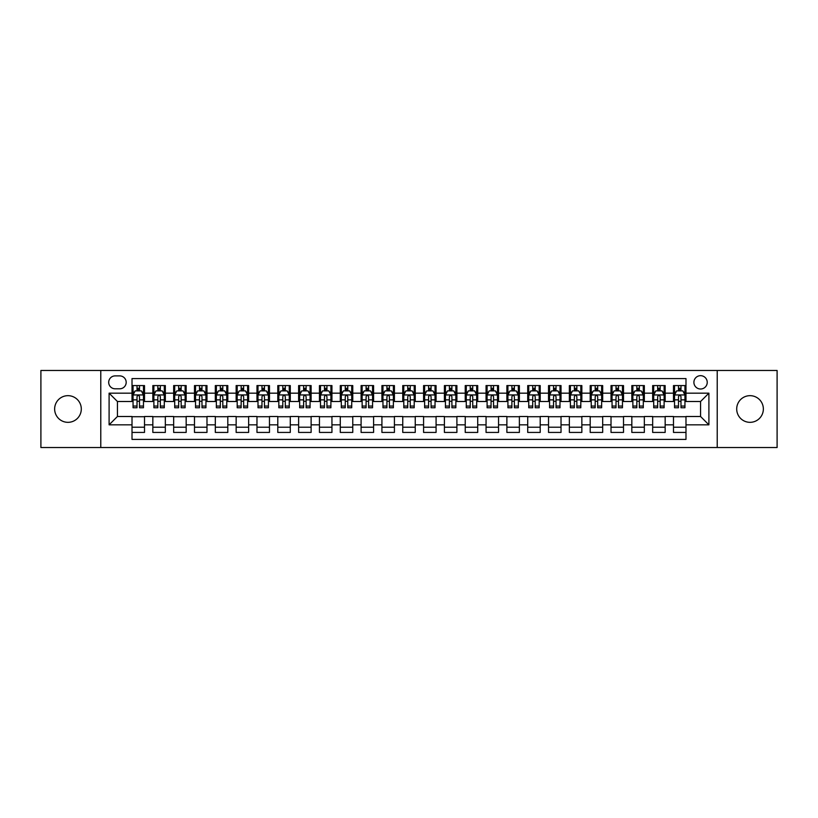 <?xml version="1.0" encoding="UTF-8"?>
<svg xmlns="http://www.w3.org/2000/svg" width="818" height="818" viewBox="0 0 818 818"><rect width="100%" height="100%" fill="white"/><g stroke="black" fill="none" stroke-linecap="round" stroke-linejoin="round"><path stroke-width="1.23" d="M750.024 395.667A13.333 13.333 0 0 0 736.701 409A13.333 13.333 0 0 0 750.024 422.333A13.333 13.333 0 0 0 763.358 409A13.333 13.333 0 0 0 750.024 395.667M67.976 395.667A13.333 13.333 0 0 0 54.642 409A13.333 13.333 0 0 0 67.976 422.333A13.333 13.333 0 0 0 81.299 409A13.333 13.333 0 0 0 67.976 395.667M700.566 375.677A6.667 6.667 0 0 0 693.899 382.343A6.667 6.667 0 0 0 700.566 389.01A6.667 6.667 0 0 0 707.233 382.343A6.667 6.667 0 0 0 700.566 375.677M717.222 447.528L777.1 447.528L777.1 370.472L717.222 370.472L717.222 447.528L100.778 447.528L100.778 370.472L40.9 370.472L40.9 447.528L100.778 447.528M685.985 385.575L673.49 385.575L673.49 393.172L665.157 393.172L665.157 401.505L673.49 401.505L673.49 393.172M665.157 393.172L665.157 385.575L652.662 385.575L652.662 393.172L644.339 393.172L644.339 401.505L652.662 401.505L652.662 393.172M644.339 393.172L644.339 385.575L631.833 385.575L631.833 393.172L623.51 393.172L623.51 401.505L631.833 401.505L631.833 393.172M623.51 393.172L623.51 385.575L611.015 385.575L611.015 393.172L602.682 393.172L602.682 401.505L611.015 401.505L611.015 393.172M602.682 393.172L602.682 385.575L590.187 385.575L590.187 393.172L581.854 393.172L581.854 401.505L590.187 401.505L590.187 393.172M581.854 393.172L581.854 385.575L569.359 385.575L569.359 393.172L561.025 393.172L561.025 401.505L569.359 401.505L569.359 393.172M561.025 393.172L561.025 385.575L548.53 385.575L548.53 393.172L540.207 393.172L540.207 401.505L548.53 401.505L548.53 393.172M540.207 393.172L540.207 385.575L527.712 385.575L527.712 393.172L519.379 393.172L519.379 401.505L527.712 401.505L527.712 393.172M519.379 393.172L519.379 385.575L506.884 385.575L506.884 393.172L498.551 393.172L498.551 401.505L506.884 401.505L506.884 393.172M498.551 393.172L498.551 385.575L486.056 385.575L486.056 393.172L477.722 393.172L477.722 401.505L486.056 401.505L486.056 393.172M477.722 393.172L477.722 385.575L465.227 385.575L465.227 393.172L456.904 393.172L456.904 401.505L465.227 401.505L465.227 393.172M456.904 393.172L456.904 385.575L444.409 385.575L444.409 393.172L436.076 393.172L436.076 401.505L444.409 401.505L444.409 393.172M436.076 393.172L436.076 385.575L423.581 385.575L423.581 393.172L415.247 393.172L415.247 401.505L423.581 401.505L423.581 393.172M415.247 393.172L415.247 385.575L402.753 385.575L402.753 393.172L394.419 393.172L394.419 401.505L402.753 401.505L402.753 393.172M394.419 393.172L394.419 385.575L381.924 385.575L381.924 393.172L373.591 393.172L373.591 401.505L381.924 401.505L381.924 393.172M373.591 393.172L373.591 385.575L361.096 385.575L361.096 393.172L352.773 393.172L352.773 401.505L361.096 401.505L361.096 393.172M352.773 393.172L352.773 385.575L340.278 385.575L340.278 393.172L331.944 393.172L331.944 401.505L340.278 401.505L340.278 393.172M331.944 393.172L331.944 385.575L319.449 385.575L319.449 393.172L311.116 393.172L311.116 401.505L319.449 401.505L319.449 393.172M311.116 393.172L311.116 385.575L298.621 385.575L298.621 393.172L290.288 393.172L290.288 401.505L298.621 401.505L298.621 393.172M290.288 393.172L290.288 385.575L277.793 385.575L277.793 393.172L269.47 393.172L269.47 401.505L277.793 401.505L277.793 393.172M269.47 393.172L269.47 385.575L256.975 385.575L256.975 393.172L248.641 393.172L248.641 401.505L256.975 401.505L256.975 393.172M248.641 393.172L248.641 385.575L236.146 385.575L236.146 393.172L227.813 393.172L227.813 401.505L236.146 401.505L236.146 393.172M227.813 393.172L227.813 385.575L215.318 385.575L215.318 393.172L206.985 393.172L206.985 401.505L215.318 401.505L215.318 393.172M206.985 393.172L206.985 385.575L194.49 385.575L194.49 393.172L186.167 393.172L186.167 401.505L194.49 401.505L194.49 393.172M186.167 393.172L186.167 385.575L173.661 385.575L173.661 393.172L165.338 393.172L165.338 401.505L173.661 401.505L173.661 393.172M165.338 393.172L165.338 385.575L152.843 385.575L152.843 401.505L144.51 401.505L144.51 385.575L132.015 385.575M132.015 432.425L144.51 432.425L144.51 416.495L152.843 416.495L152.843 432.425L165.338 432.425L165.338 416.495L173.661 416.495L173.661 424.828L165.338 424.828M173.661 424.828L173.661 432.425L186.167 432.425L186.167 416.495L194.49 416.495L194.49 424.828L186.167 424.828M194.49 424.828L194.49 432.425L206.985 432.425L206.985 416.495L215.318 416.495L215.318 424.828L206.985 424.828M215.318 424.828L215.318 432.425L227.813 432.425L227.813 416.495L236.146 416.495L236.146 424.828L227.813 424.828M236.146 424.828L236.146 432.425L248.641 432.425L248.641 416.495L256.975 416.495L256.975 424.828L248.641 424.828M256.975 424.828L256.975 432.425L269.47 432.425L269.47 416.495L277.793 416.495L277.793 424.828L269.47 424.828M277.793 424.828L277.793 432.425L290.288 432.425L290.288 416.495L298.621 416.495L298.621 424.828L290.288 424.828M298.621 424.828L298.621 432.425L311.116 432.425L311.116 416.495L319.449 416.495L319.449 424.828L311.116 424.828M319.449 424.828L319.449 432.425L331.944 432.425L331.944 416.495L340.278 416.495L340.278 424.828L331.944 424.828M340.278 424.828L340.278 432.425L352.773 432.425L352.773 416.495L361.096 416.495L361.096 424.828L352.773 424.828M361.096 424.828L361.096 432.425L373.591 432.425L373.591 416.495L381.924 416.495L381.924 424.828L373.591 424.828M381.924 424.828L381.924 432.425L394.419 432.425L394.419 416.495L402.753 416.495L402.753 424.828L394.419 424.828M402.753 424.828L402.753 432.425L415.247 432.425L415.247 416.495L423.581 416.495L423.581 424.828L415.247 424.828M423.581 424.828L423.581 432.425L436.076 432.425L436.076 416.495L444.409 416.495L444.409 424.828L436.076 424.828M444.409 424.828L444.409 432.425L456.904 432.425L456.904 416.495L465.227 416.495L465.227 424.828L456.904 424.828M465.227 424.828L465.227 432.425L477.722 432.425L477.722 416.495L486.056 416.495L486.056 424.828L477.722 424.828M486.056 424.828L486.056 432.425L498.551 432.425L498.551 416.495L506.884 416.495L506.884 424.828L498.551 424.828M506.884 424.828L506.884 432.425L519.379 432.425L519.379 416.495L527.712 416.495L527.712 424.828L519.379 424.828M527.712 424.828L527.712 432.425L540.207 432.425L540.207 416.495L548.53 416.495L548.53 424.828L540.207 424.828M548.53 424.828L548.53 432.425L561.025 432.425L561.025 416.495L569.359 416.495L569.359 424.828L561.025 424.828M569.359 424.828L569.359 432.425L581.854 432.425L581.854 416.495L590.187 416.495L590.187 424.828L581.854 424.828M590.187 424.828L590.187 432.425L602.682 432.425L602.682 416.495L611.015 416.495L611.015 424.828L602.682 424.828M611.015 424.828L611.015 432.425L623.51 432.425L623.51 416.495L631.833 416.495L631.833 424.828L623.51 424.828M631.833 424.828L631.833 432.425L644.339 432.425L644.339 416.495L652.662 416.495L652.662 424.828L644.339 424.828M652.662 424.828L652.662 432.425L665.157 432.425L665.157 416.495L673.49 416.495L673.49 424.828L665.157 424.828M115.144 388.795L119.725 388.795A6.452 6.452 0 0 0 126.187 382.343A6.452 6.452 0 0 0 119.725 375.891L115.144 375.891A6.452 6.452 0 0 0 108.692 382.343A6.452 6.452 0 0 0 115.144 388.795M717.222 370.472L100.778 370.472M685.985 393.172L685.985 378.591L132.015 378.591L132.015 401.505L117.434 401.505L117.434 416.495L132.015 416.495L132.015 439.409L685.985 439.409L685.985 416.495L700.566 416.495L700.566 401.505L685.985 401.505L685.985 393.172L708.899 393.172L708.899 424.828L685.985 424.828M132.015 424.828L109.101 424.828L109.101 393.172L132.015 393.172M673.49 424.828L673.49 432.425L685.985 432.425M132.015 390.779L133.058 390.779M137.015 390.779L139.51 390.779M143.467 390.779L144.51 390.779M132.015 401.29L133.058 401.29M137.015 401.29L139.51 401.29M143.467 401.29L144.51 401.29M132.015 416.71L144.51 416.71M132.015 427.221L144.51 427.221M152.843 401.29L153.886 401.29M157.833 401.29L160.338 401.29M164.295 401.29L165.338 401.29M152.843 390.779L153.886 390.779M157.833 390.779L160.338 390.779M164.295 390.779L165.338 390.779M152.843 416.71L165.338 416.71M152.843 427.221L165.338 427.221M173.661 416.71L186.167 416.71M173.661 427.221L186.167 427.221M173.661 390.779L174.704 390.779M178.661 390.779L181.167 390.779M185.124 390.779L186.167 390.779M173.661 401.29L174.704 401.29M178.661 401.29L181.167 401.29M185.124 401.29L186.167 401.29M194.49 416.71L206.985 416.71M194.49 427.221L206.985 427.221M194.49 390.779L195.533 390.779M199.49 390.779L201.985 390.779M205.942 390.779L206.985 390.779M194.49 401.29L195.533 401.29M199.49 401.29L201.985 401.29M205.942 401.29L206.985 401.29M215.318 416.71L227.813 416.71M215.318 427.221L227.813 427.221M215.318 390.779L216.361 390.779M220.318 390.779L222.813 390.779M226.77 390.779L227.813 390.779M215.318 401.29L216.361 401.29M220.318 401.29L222.813 401.29M226.77 401.29L227.813 401.29M236.146 416.71L248.641 416.71M236.146 427.221L248.641 427.221M236.146 390.779L237.189 390.779M241.146 390.779L243.641 390.779M247.598 390.779L248.641 390.779M236.146 401.29L237.189 401.29M241.146 401.29L243.641 401.29M247.598 401.29L248.641 401.29M256.975 416.71L269.47 416.71M256.975 427.221L269.47 427.221M256.975 390.779L258.007 390.779M261.964 390.779L264.47 390.779M268.427 390.779L269.47 390.779M256.975 401.29L258.007 401.29M261.964 401.29L264.47 401.29M268.427 401.29L269.47 401.29M277.793 416.71L290.288 416.71M277.793 427.221L290.288 427.221M277.793 390.779L278.836 390.779M282.793 390.779L285.298 390.779M289.255 390.779L290.288 390.779M277.793 401.29L278.836 401.29M282.793 401.29L285.298 401.29M289.255 401.29L290.288 401.29M298.621 416.71L311.116 416.71M298.621 427.221L311.116 427.221M298.621 390.779L299.664 390.779M303.621 390.779L306.116 390.779M310.073 390.779L311.116 390.779M298.621 401.29L299.664 401.29M303.621 401.29L306.116 401.29M310.073 401.29L311.116 401.29M319.449 416.71L331.944 416.71M319.449 427.221L331.944 427.221M319.449 390.779L320.492 390.779M324.449 390.779L326.944 390.779M330.901 390.779L331.944 390.779M319.449 401.29L320.492 401.29M324.449 401.29L326.944 401.29M330.901 401.29L331.944 401.29M340.278 416.71L352.773 416.71M340.278 427.221L352.773 427.221M340.278 390.779L341.31 390.779M345.268 390.779L347.773 390.779M351.73 390.779L352.773 390.779M340.278 401.29L341.31 401.29M345.268 401.29L347.773 401.29M351.73 401.29L352.773 401.29M361.096 416.71L373.591 416.71M361.096 427.221L373.591 427.221M361.096 390.779L362.139 390.779M366.096 390.779L368.601 390.779M372.558 390.779L373.591 390.779M361.096 401.29L362.139 401.29M366.096 401.29L368.601 401.29M372.558 401.29L373.591 401.29M381.924 416.71L394.419 416.71M381.924 427.221L394.419 427.221M381.924 390.779L382.967 390.779M386.924 390.779L389.419 390.779M393.376 390.779L394.419 390.779M381.924 401.29L382.967 401.29M386.924 401.29L389.419 401.29M393.376 401.29L394.419 401.29M402.753 416.71L415.247 416.71M402.753 427.221L415.247 427.221M402.753 390.779L403.795 390.779M407.753 390.779L410.247 390.779M414.205 390.779L415.247 390.779M402.753 401.29L403.795 401.29M407.753 401.29L410.247 401.29M414.205 401.29L415.247 401.29M423.581 416.71L436.076 416.71M423.581 427.221L436.076 427.221M423.581 390.779L424.624 390.779M428.581 390.779L431.076 390.779M435.033 390.779L436.076 390.779M423.581 401.29L424.624 401.29M428.581 401.29L431.076 401.29M435.033 401.29L436.076 401.29M444.409 416.71L456.904 416.71M444.409 427.221L456.904 427.221M444.409 390.779L445.442 390.779M449.399 390.779L451.904 390.779M455.861 390.779L456.904 390.779M444.409 401.29L445.442 401.29M449.399 401.29L451.904 401.29M455.861 401.29L456.904 401.29M465.227 416.71L477.722 416.71M465.227 427.221L477.722 427.221M465.227 390.779L466.27 390.779M470.227 390.779L472.732 390.779M476.689 390.779L477.722 390.779M465.227 401.29L466.27 401.29M470.227 401.29L472.732 401.29M476.689 401.29L477.722 401.29M486.056 416.71L498.551 416.71M486.056 427.221L498.551 427.221M486.056 390.779L487.099 390.779M491.056 390.779L493.551 390.779M497.508 390.779L498.551 390.779M486.056 401.29L487.099 401.29M491.056 401.29L493.551 401.29M497.508 401.29L498.551 401.29M506.884 416.71L519.379 416.71M506.884 427.221L519.379 427.221M506.884 390.779L507.927 390.779M511.884 390.779L514.379 390.779M518.336 390.779L519.379 390.779M506.884 401.29L507.927 401.29M511.884 401.29L514.379 401.29M518.336 401.29L519.379 401.29M527.712 416.71L540.207 416.71M527.712 427.221L540.207 427.221M527.712 390.779L528.745 390.779M532.702 390.779L535.207 390.779M539.164 390.779L540.207 390.779M527.712 401.29L528.745 401.29M532.702 401.29L535.207 401.29M539.164 401.29L540.207 401.29M548.53 416.71L561.025 416.71M548.53 427.221L561.025 427.221M548.53 390.779L549.573 390.779M553.53 390.779L556.035 390.779M559.993 390.779L561.025 390.779M548.53 401.29L549.573 401.29M553.53 401.29L556.035 401.29M559.993 401.29L561.025 401.29M569.359 416.71L581.854 416.71M569.359 427.221L581.854 427.221M569.359 390.779L570.402 390.779M574.359 390.779L576.854 390.779M580.811 390.779L581.854 390.779M569.359 401.29L570.402 401.29M574.359 401.29L576.854 401.29M580.811 401.29L581.854 401.29M590.187 416.71L602.682 416.71M590.187 427.221L602.682 427.221M590.187 390.779L591.23 390.779M595.187 390.779L597.682 390.779M601.639 390.779L602.682 390.779M590.187 401.29L591.23 401.29M595.187 401.29L597.682 401.29M601.639 401.29L602.682 401.29M611.015 416.71L623.51 416.71M611.015 427.221L623.51 427.221M611.015 390.779L612.058 390.779M616.015 390.779L618.51 390.779M622.467 390.779L623.51 390.779M611.015 401.29L612.058 401.29M616.015 401.29L618.51 401.29M622.467 401.29L623.51 401.29M631.833 416.71L644.339 416.71M631.833 427.221L644.339 427.221M631.833 390.779L632.876 390.779M636.833 390.779L639.339 390.779M643.296 390.779L644.339 390.779M631.833 401.29L632.876 401.29M636.833 401.29L639.339 401.29M643.296 401.29L644.339 401.29M652.662 416.71L665.157 416.71M652.662 427.221L665.157 427.221M652.662 390.779L653.705 390.779M657.662 390.779L660.167 390.779M664.114 390.779L665.157 390.779M652.662 401.29L653.705 401.29M657.662 401.29L660.167 401.29M664.114 401.29L665.157 401.29M673.49 416.71L685.985 416.71M673.49 427.221L685.985 427.221M673.49 390.779L674.533 390.779M678.49 390.779L680.985 390.779M684.942 390.779L685.985 390.779M673.49 401.29L674.533 401.29M678.49 401.29L680.985 401.29M684.942 401.29L685.985 401.29M117.434 401.505L109.101 393.172M117.434 416.495L109.101 424.828M708.899 393.172L700.566 401.505M708.899 424.828L700.566 416.495M139.51 388.274L137.015 388.274M143.467 406.055L139.51 406.055L139.51 407.753L143.467 407.753L143.467 395.043L141.381 390.881L135.134 390.881L133.058 395.043L133.058 407.753L137.015 407.753L137.015 406.055L133.058 406.055M133.058 395.043L133.058 385.575M143.467 395.043L143.467 385.575M137.015 390.881L137.015 385.575M139.51 385.575L139.51 390.881M139.51 406.055L139.51 396.607C138.682 395.002 137.843 395.002 137.015 396.607L137.015 406.055M160.338 388.274L157.833 388.274M164.295 406.055L160.338 406.055L160.338 407.753L164.295 407.753L164.295 395.043L162.209 390.881L155.962 390.881L153.886 395.043L153.886 407.753L157.833 407.753L157.833 406.055L153.886 406.055M153.886 395.043L153.886 385.575M164.295 395.043L164.295 385.575M157.833 390.881L157.833 385.575M160.338 385.575L160.338 390.881M160.338 406.055L160.338 396.607C159.51 395.002 158.672 395.002 157.833 396.607L157.833 406.055M181.167 388.274L178.661 388.274M185.124 406.055L181.167 406.055L181.167 407.753L185.124 407.753L185.124 395.043L183.038 390.881L176.79 390.881L174.704 395.043L174.704 407.753L178.661 407.753L178.661 406.055L174.704 406.055M174.704 395.043L174.704 385.575M185.124 395.043L185.124 385.575M178.661 390.881L178.661 385.575M181.167 385.575L181.167 390.881M181.167 406.055L181.167 396.607C180.328 395.002 179.5 395.002 178.661 396.607L178.661 406.055M201.985 388.274L199.49 388.274M205.942 406.055L201.985 406.055L201.985 407.753L205.942 407.753L205.942 395.043L203.866 390.881L197.619 390.881L195.533 395.043L195.533 407.753L199.49 407.753L199.49 406.055L195.533 406.055M195.533 395.043L195.533 385.575M205.942 395.043L205.942 385.575M199.49 390.881L199.49 385.575M201.985 385.575L201.985 390.881M201.985 406.055L201.985 396.607C201.156 395.002 200.328 395.002 199.49 396.607L199.49 406.055M222.813 388.274L220.318 388.274M226.77 406.055L222.813 406.055L222.813 407.753L226.77 407.753L226.77 395.043L224.694 390.881L218.447 390.881L216.361 395.043L216.361 407.753L220.318 407.753L220.318 406.055L216.361 406.055M216.361 395.043L216.361 385.575M226.77 395.043L226.77 385.575M220.318 390.881L220.318 385.575M222.813 385.575L222.813 390.881M222.813 406.055L222.813 396.607C221.985 395.002 221.146 395.002 220.318 396.607L220.318 406.055M243.641 388.274L241.146 388.274M247.598 406.055L243.641 406.055L243.641 407.753L247.598 407.753L247.598 395.043L245.512 390.881L239.265 390.881L237.189 395.043L237.189 407.753L241.146 407.753L241.146 406.055L237.189 406.055M237.189 395.043L237.189 385.575M247.598 395.043L247.598 385.575M241.146 390.881L241.146 385.575M243.641 385.575L243.641 390.881M243.641 406.055L243.641 396.607C242.813 395.002 241.975 395.002 241.146 396.607L241.146 406.055M264.47 388.274L261.964 388.274M268.427 406.055L264.47 406.055L264.47 407.753L268.427 407.753L268.427 395.043L266.341 390.881L260.093 390.881L258.007 395.043L258.007 407.753L261.964 407.753L261.964 406.055L258.007 406.055M258.007 395.043L258.007 385.575M268.427 395.043L268.427 385.575M261.964 390.881L261.964 385.575M264.47 385.575L264.47 390.881M264.47 406.055L264.47 396.607C263.631 395.002 262.803 395.002 261.964 396.607L261.964 406.055M285.298 388.274L282.793 388.274M289.255 406.055L285.298 406.055L285.298 407.753L289.255 407.753L289.255 395.043L287.169 390.881L280.922 390.881L278.836 395.043L278.836 407.753L282.793 407.753L282.793 406.055L278.836 406.055M278.836 395.043L278.836 385.575M289.255 395.043L289.255 385.575M282.793 390.881L282.793 385.575M285.298 385.575L285.298 390.881M285.298 406.055L285.298 396.607C284.459 395.002 283.631 395.002 282.793 396.607L282.793 406.055M306.116 388.274L303.621 388.274M310.073 406.055L306.116 406.055L306.116 407.753L310.073 407.753L310.073 395.043L307.997 390.881L301.75 390.881L299.664 395.043L299.664 407.753L303.621 407.753L303.621 406.055L299.664 406.055M299.664 395.043L299.664 385.575M310.073 395.043L310.073 385.575M303.621 390.881L303.621 385.575M306.116 385.575L306.116 390.881M306.116 406.055L306.116 396.607C305.288 395.002 304.449 395.002 303.621 396.607L303.621 406.055M326.944 388.274L324.449 388.274M330.901 406.055L326.944 406.055L326.944 407.753L330.901 407.753L330.901 395.043L328.816 390.881L322.568 390.881L320.492 395.043L320.492 407.753L324.449 407.753L324.449 406.055L320.492 406.055M320.492 395.043L320.492 385.575M330.901 395.043L330.901 385.575M324.449 390.881L324.449 385.575M326.944 385.575L326.944 390.881M326.944 406.055L326.944 396.607C326.116 395.002 325.278 395.002 324.449 396.607L324.449 406.055M347.773 388.274L345.268 388.274M351.73 406.055L347.773 406.055L347.773 407.753L351.73 407.753L351.73 395.043L349.644 390.881L343.396 390.881L341.31 395.043L341.31 407.753L345.268 407.753L345.268 406.055L341.31 406.055M341.31 395.043L341.31 385.575M351.73 395.043L351.73 385.575M345.268 390.881L345.268 385.575M347.773 385.575L347.773 390.881M347.773 406.055L347.773 396.607C346.944 395.002 346.106 395.002 345.268 396.607L345.268 406.055M368.601 388.274L366.096 388.274M372.558 406.055L368.601 406.055L368.601 407.753L372.558 407.753L372.558 395.043L370.472 390.881L364.225 390.881L362.139 395.043L362.139 407.753L366.096 407.753L366.096 406.055L362.139 406.055M362.139 395.043L362.139 385.575M372.558 395.043L372.558 385.575M366.096 390.881L366.096 385.575M368.601 385.575L368.601 390.881M368.601 406.055L368.601 396.607C367.763 395.002 366.934 395.002 366.096 396.607L366.096 406.055M389.419 388.274L386.924 388.274M393.376 406.055L389.419 406.055L389.419 407.753L393.376 407.753L393.376 395.043L391.301 390.881L385.053 390.881L382.967 395.043L382.967 407.753L386.924 407.753L386.924 406.055L382.967 406.055M382.967 395.043L382.967 385.575M393.376 395.043L393.376 385.575M386.924 390.881L386.924 385.575M389.419 385.575L389.419 390.881M389.419 406.055L389.419 396.607C388.591 395.002 387.763 395.002 386.924 396.607L386.924 406.055M410.247 388.274L407.753 388.274M414.205 406.055L410.247 406.055L410.247 407.753L414.205 407.753L414.205 395.043L412.129 390.881L405.871 390.881L403.795 395.043L403.795 407.753L407.753 407.753L407.753 406.055L403.795 406.055M403.795 395.043L403.795 385.575M414.205 395.043L414.205 385.575M407.753 390.881L407.753 385.575M410.247 385.575L410.247 390.881M410.247 406.055L410.247 396.607C409.419 395.002 408.581 395.002 407.753 396.607L407.753 406.055M431.076 388.274L428.581 388.274M435.033 406.055L431.076 406.055L431.076 407.753L435.033 407.753L435.033 395.043L432.947 390.881L426.699 390.881L424.624 395.043L424.624 407.753L428.581 407.753L428.581 406.055L424.624 406.055M424.624 395.043L424.624 385.575M435.033 395.043L435.033 385.575M428.581 390.881L428.581 385.575M431.076 385.575L431.076 390.881M431.076 406.055L431.076 396.607C430.248 395.002 429.409 395.002 428.581 396.607L428.581 406.055M451.904 388.274L449.399 388.274M455.861 406.055L451.904 406.055L451.904 407.753L455.861 407.753L455.861 395.043L453.775 390.881L447.528 390.881L445.442 395.043L445.442 407.753L449.399 407.753L449.399 406.055L445.442 406.055M445.442 395.043L445.442 385.575M455.861 395.043L455.861 385.575M449.399 390.881L449.399 385.575M451.904 385.575L451.904 390.881M451.904 406.055L451.904 396.607C451.066 395.002 450.237 395.002 449.399 396.607L449.399 406.055M472.732 388.274L470.227 388.274M476.689 406.055L472.732 406.055L472.732 407.753L476.689 407.753L476.689 395.043L474.604 390.881L468.356 390.881L466.27 395.043L466.27 407.753L470.227 407.753L470.227 406.055L466.27 406.055M466.27 395.043L466.27 385.575M476.689 395.043L476.689 385.575M470.227 390.881L470.227 385.575M472.732 385.575L472.732 390.881M472.732 406.055L472.732 396.607C471.894 395.002 471.066 395.002 470.227 396.607L470.227 406.055M493.551 388.274L491.056 388.274M497.508 406.055L493.551 406.055L493.551 407.753L497.508 407.753L497.508 395.043L495.432 390.881L489.184 390.881L487.099 395.043L487.099 407.753L491.056 407.753L491.056 406.055L487.099 406.055M487.099 395.043L487.099 385.575M497.508 395.043L497.508 385.575M491.056 390.881L491.056 385.575M493.551 385.575L493.551 390.881M493.551 406.055L493.551 396.607C492.722 395.002 491.884 395.002 491.056 396.607L491.056 406.055M514.379 388.274L511.884 388.274M518.336 406.055L514.379 406.055L514.379 407.753L518.336 407.753L518.336 395.043L516.25 390.881L510.003 390.881L507.927 395.043L507.927 407.753L511.884 407.753L511.884 406.055L507.927 406.055M507.927 395.043L507.927 385.575M518.336 395.043L518.336 385.575M511.884 390.881L511.884 385.575M514.379 385.575L514.379 390.881M514.379 406.055L514.379 396.607C513.551 395.002 512.712 395.002 511.884 396.607L511.884 406.055M535.207 388.274L532.702 388.274M539.164 406.055L535.207 406.055L535.207 407.753L539.164 407.753L539.164 395.043L537.078 390.881L530.831 390.881L528.745 395.043L528.745 407.753L532.702 407.753L532.702 406.055L528.745 406.055M528.745 395.043L528.745 385.575M539.164 395.043L539.164 385.575M532.702 390.881L532.702 385.575M535.207 385.575L535.207 390.881M535.207 406.055L535.207 396.607C534.369 395.002 533.54 395.002 532.702 396.607L532.702 406.055M556.035 388.274L553.53 388.274M559.993 406.055L556.035 406.055L556.035 407.753L559.993 407.753L559.993 395.043L557.907 390.881L551.659 390.881L549.573 395.043L549.573 407.753L553.53 407.753L553.53 406.055L549.573 406.055M549.573 395.043L549.573 385.575M559.993 395.043L559.993 385.575M553.53 390.881L553.53 385.575M556.035 385.575L556.035 390.881M556.035 406.055L556.035 396.607C555.197 395.002 554.369 395.002 553.53 396.607L553.53 406.055M576.854 388.274L574.359 388.274M580.811 406.055L576.854 406.055L576.854 407.753L580.811 407.753L580.811 395.043L578.735 390.881L572.488 390.881L570.402 395.043L570.402 407.753L574.359 407.753L574.359 406.055L570.402 406.055M570.402 395.043L570.402 385.575M580.811 395.043L580.811 385.575M574.359 390.881L574.359 385.575M576.854 385.575L576.854 390.881M576.854 406.055L576.854 396.607C576.025 395.002 575.197 395.002 574.359 396.607L574.359 406.055M597.682 388.274L595.187 388.274M601.639 406.055L597.682 406.055L597.682 407.753L601.639 407.753L601.639 395.043L599.553 390.881L593.306 390.881L591.23 395.043L591.23 407.753L595.187 407.753L595.187 406.055L591.23 406.055M591.23 395.043L591.23 385.575M601.639 395.043L601.639 385.575M595.187 390.881L595.187 385.575M597.682 385.575L597.682 390.881M597.682 406.055L597.682 396.607C596.854 395.002 596.015 395.002 595.187 396.607L595.187 406.055M618.51 388.274L616.015 388.274M622.467 406.055L618.51 406.055L618.51 407.753L622.467 407.753L622.467 395.043L620.381 390.881L614.134 390.881L612.058 395.043L612.058 407.753L616.015 407.753L616.015 406.055L612.058 406.055M612.058 395.043L612.058 385.575M622.467 395.043L622.467 385.575M616.015 390.881L616.015 385.575M618.51 385.575L618.51 390.881M618.51 406.055L618.51 396.607C617.682 395.002 616.844 395.002 616.015 396.607L616.015 406.055M639.339 388.274L636.833 388.274M643.296 406.055L639.339 406.055L639.339 407.753L643.296 407.753L643.296 395.043L641.21 390.881L634.962 390.881L632.876 395.043L632.876 407.753L636.833 407.753L636.833 406.055L632.876 406.055M632.876 395.043L632.876 385.575M643.296 395.043L643.296 385.575M636.833 390.881L636.833 385.575M639.339 385.575L639.339 390.881M639.339 406.055L639.339 396.607C638.5 395.002 637.672 395.002 636.833 396.607L636.833 406.055M660.167 388.274L657.662 388.274M664.114 406.055L660.167 406.055L660.167 407.753L664.114 407.753L664.114 395.043L662.038 390.881L655.791 390.881L653.705 395.043L653.705 407.753L657.662 407.753L657.662 406.055L653.705 406.055M653.705 395.043L653.705 385.575M664.114 395.043L664.114 385.575M657.662 390.881L657.662 385.575M660.167 385.575L660.167 390.881M660.167 406.055L660.167 396.607C659.328 395.002 658.5 395.002 657.662 396.607L657.662 406.055M680.985 388.274L678.49 388.274M684.942 406.055L680.985 406.055L680.985 407.753L684.942 407.753L684.942 395.043L682.866 390.881L676.619 390.881L674.533 395.043L674.533 407.753L678.49 407.753L678.49 406.055L674.533 406.055M674.533 395.043L674.533 385.575M684.942 395.043L684.942 385.575M678.49 390.881L678.49 385.575M680.985 385.575L680.985 390.881M680.985 406.055L680.985 396.607C680.157 395.002 679.318 395.002 678.49 396.607L678.49 406.055M152.843 424.828L144.51 424.828M152.843 393.172L144.51 393.172M143.416 394.941L133.109 394.941M133.058 392.026L134.561 392.026M141.954 392.026L143.467 392.026M137.015 399.869L133.058 399.869M143.467 399.869L139.51 399.869M139.51 389.603L137.015 389.603M164.244 394.941L153.937 394.941M153.886 392.026L155.389 392.026M162.782 392.026L164.295 392.026M157.833 399.869L153.886 399.869M164.295 399.869L160.338 399.869M160.338 389.603L157.833 389.603M185.072 394.941L174.755 394.941M174.704 392.026L176.218 392.026M183.61 392.026L185.124 392.026M178.661 399.869L174.704 399.869M185.124 399.869L181.167 399.869M181.167 389.603L178.661 389.603M205.891 394.941L195.584 394.941M195.533 392.026L197.046 392.026M204.439 392.026L205.942 392.026M199.49 399.869L195.533 399.869M205.942 399.869L201.985 399.869M201.985 389.603L199.49 389.603M226.719 394.941L216.412 394.941M216.361 392.026L217.864 392.026M225.267 392.026L226.77 392.026M220.318 399.869L216.361 399.869M226.77 399.869L222.813 399.869M222.813 389.603L220.318 389.603M247.547 394.941L237.24 394.941M237.189 392.026L238.692 392.026M246.085 392.026L247.598 392.026M241.146 399.869L237.189 399.869M247.598 399.869L243.641 399.869M243.641 389.603L241.146 389.603M268.376 394.941L258.059 394.941M258.007 392.026L259.521 392.026M266.913 392.026L268.427 392.026M261.964 399.869L258.007 399.869M268.427 399.869L264.47 399.869M264.47 389.603L261.964 389.603M289.194 394.941L278.887 394.941M278.836 392.026L280.349 392.026M287.742 392.026L289.255 392.026M282.793 399.869L278.836 399.869M289.255 399.869L285.298 399.869M285.298 389.603L282.793 389.603M310.022 394.941L299.715 394.941M299.664 392.026L301.177 392.026M308.57 392.026L310.073 392.026M303.621 399.869L299.664 399.869M310.073 399.869L306.116 399.869M306.116 389.603L303.621 389.603M330.85 394.941L320.544 394.941M320.492 392.026L321.995 392.026M329.388 392.026L330.901 392.026M324.449 399.869L320.492 399.869M330.901 399.869L326.944 399.869M326.944 389.603L324.449 389.603M351.679 394.941L341.372 394.941M341.31 392.026L342.824 392.026M350.216 392.026L351.73 392.026M345.268 399.869L341.31 399.869M351.73 399.869L347.773 399.869M347.773 389.603L345.268 389.603M372.507 394.941L362.19 394.941M362.139 392.026L363.652 392.026M371.045 392.026L372.558 392.026M366.096 399.869L362.139 399.869M372.558 399.869L368.601 399.869M368.601 389.603L366.096 389.603M393.325 394.941L383.018 394.941M382.967 392.026L384.48 392.026M391.873 392.026L393.376 392.026M386.924 399.869L382.967 399.869M393.376 399.869L389.419 399.869M389.419 389.603L386.924 389.603M414.153 394.941L403.847 394.941M403.795 392.026L405.299 392.026M412.701 392.026L414.205 392.026M407.753 399.869L403.795 399.869M414.205 399.869L410.247 399.869M410.247 389.603L407.753 389.603M434.982 394.941L424.675 394.941M424.624 392.026L426.127 392.026M433.52 392.026L435.033 392.026M428.581 399.869L424.624 399.869M435.033 399.869L431.076 399.869M431.076 389.603L428.581 389.603M455.81 394.941L445.493 394.941M445.442 392.026L446.955 392.026M454.348 392.026L455.861 392.026M449.399 399.869L445.442 399.869M455.861 399.869L451.904 399.869M451.904 389.603L449.399 389.603M476.628 394.941L466.321 394.941M466.27 392.026L467.784 392.026M475.176 392.026L476.689 392.026M470.227 399.869L466.27 399.869M476.689 399.869L472.732 399.869M472.732 389.603L470.227 389.603M497.456 394.941L487.15 394.941M487.099 392.026L488.612 392.026M496.005 392.026L497.508 392.026M491.056 399.869L487.099 399.869M497.508 399.869L493.551 399.869M493.551 389.603L491.056 389.603M518.285 394.941L507.978 394.941M507.927 392.026L509.43 392.026M516.823 392.026L518.336 392.026M511.884 399.869L507.927 399.869M518.336 399.869L514.379 399.869M514.379 389.603L511.884 389.603M539.113 394.941L528.806 394.941M528.745 392.026L530.258 392.026M537.651 392.026L539.164 392.026M532.702 399.869L528.745 399.869M539.164 399.869L535.207 399.869M535.207 389.603L532.702 389.603M559.941 394.941L549.624 394.941M549.573 392.026L551.087 392.026M558.479 392.026L559.993 392.026M553.53 399.869L549.573 399.869M559.993 399.869L556.035 399.869M556.035 389.603L553.53 389.603M580.76 394.941L570.453 394.941M570.402 392.026L571.915 392.026M579.308 392.026L580.811 392.026M574.359 399.869L570.402 399.869M580.811 399.869L576.854 399.869M576.854 389.603L574.359 389.603M601.588 394.941L591.281 394.941M591.23 392.026L592.733 392.026M600.136 392.026L601.639 392.026M595.187 399.869L591.23 399.869M601.639 399.869L597.682 399.869M597.682 389.603L595.187 389.603M622.416 394.941L612.109 394.941M612.058 392.026L613.561 392.026M620.954 392.026L622.467 392.026M616.015 399.869L612.058 399.869M622.467 399.869L618.51 399.869M618.51 389.603L616.015 389.603M643.245 394.941L632.928 394.941M632.876 392.026L634.39 392.026M641.782 392.026L643.296 392.026M636.833 399.869L632.876 399.869M643.296 399.869L639.339 399.869M639.339 389.603L636.833 389.603M664.063 394.941L653.756 394.941M653.705 392.026L655.218 392.026M662.611 392.026L664.114 392.026M657.662 399.869L653.705 399.869M664.114 399.869L660.167 399.869M660.167 389.603L657.662 389.603M684.891 394.941L674.584 394.941M674.533 392.026L676.046 392.026M683.439 392.026L684.942 392.026M678.49 399.869L674.533 399.869M684.942 399.869L680.985 399.869M680.985 389.603L678.49 389.603"/></g></svg>
